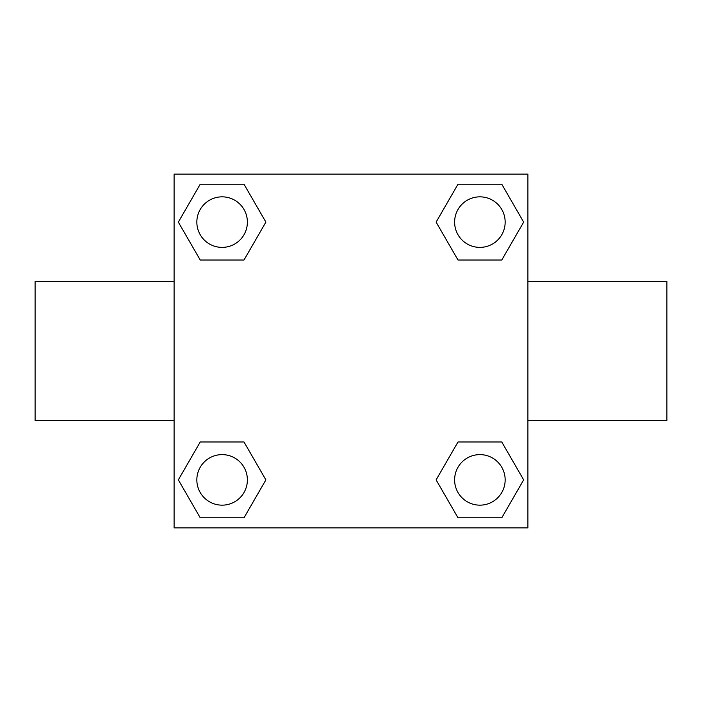 <?xml version="1.0" encoding="UTF-8"?>
<svg xmlns="http://www.w3.org/2000/svg" width="702" height="702" viewBox="0 0 702 702"><rect width="100%" height="100%" fill="white"/><g stroke="black" fill="none" stroke-linecap="round" stroke-linejoin="round"><path stroke-width="1.05" d="M527.904 281.502L666.9 281.502L666.9 420.498L527.904 420.498M174.096 420.498L35.1 420.498L35.1 281.502L174.096 281.502M174.096 174.096L527.904 174.096L527.904 527.904L174.096 527.904L174.096 174.096M200.228 441.979L243.998 441.979L265.882 479.887L243.998 517.795L200.228 517.795L178.343 479.887L200.228 441.979L243.998 441.979L200.228 441.979M458.002 184.205L501.772 184.205L523.657 222.113L501.772 260.021L458.002 260.021L436.117 222.113L458.002 184.205L501.772 184.205L458.002 184.205M200.228 184.205L243.998 184.205L265.882 222.113L243.998 260.021L200.228 260.021L178.343 222.113L200.228 184.205L243.998 184.205L200.228 184.205M458.002 441.979L501.772 441.979L523.657 479.887L501.772 517.795L458.002 517.795L436.117 479.887L458.002 441.979L501.772 441.979L458.002 441.979M501.772 517.795L458.002 517.795L501.772 517.795M505.159 479.887A25.272 25.272 0 0 0 467.251 458.002A25.272 25.272 0 0 0 467.251 501.772A25.272 25.272 0 0 0 505.159 479.887M243.998 517.795L200.228 517.795L243.998 517.795M247.385 479.887A25.272 25.272 0 0 0 209.477 458.002A25.272 25.272 0 0 0 209.477 501.772A25.272 25.272 0 0 0 247.385 479.887M501.772 260.021L458.002 260.021L501.772 260.021M505.159 222.113A25.272 25.272 0 0 0 467.251 200.228A25.272 25.272 0 0 0 467.251 243.998A25.272 25.272 0 0 0 505.159 222.113M243.998 260.021L200.228 260.021L243.998 260.021M247.385 222.113A25.272 25.272 0 0 0 209.477 200.228A25.272 25.272 0 0 0 209.477 243.998A25.272 25.272 0 0 0 247.385 222.113"/></g></svg>
